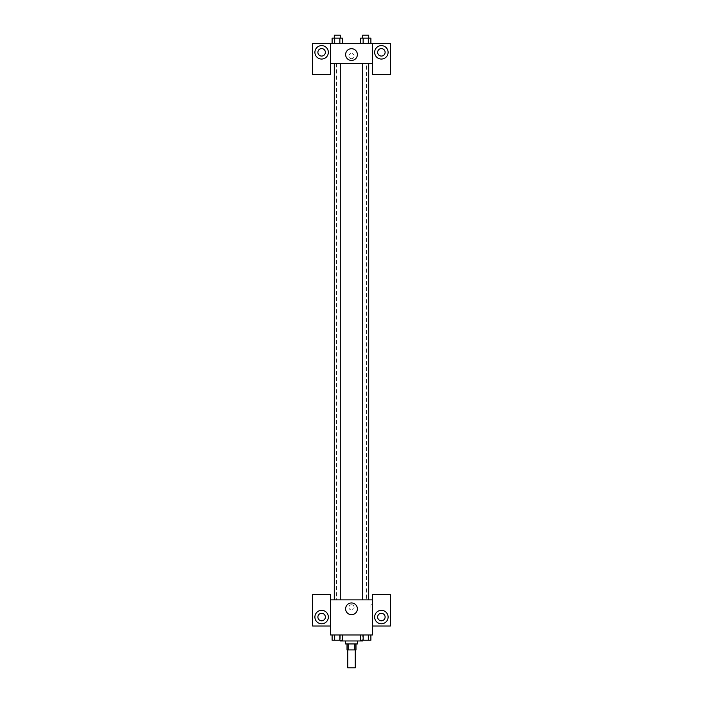 <?xml version="1.0" encoding="UTF-8"?>
<svg xmlns="http://www.w3.org/2000/svg" width="703" height="703" viewBox="0 0 703 703"><rect width="100%" height="100%" fill="white"/><g stroke="black" fill="none" stroke-linecap="round" stroke-linejoin="round"><path stroke-width="0.53" stroke-dasharray="3.52 2.64" d="M355.235 667.85L347.765 667.85M355.235 649.923L347.765 649.923L355.235 649.923M348.152 649.923L347.018 649.923L347.018 643.948L348.152 643.948L348.152 649.923L355.982 649.923L355.982 643.948L354.848 643.948L354.848 649.923M348.152 643.948L347.018 643.948M354.848 643.948L355.982 643.948M345.524 643.948L357.476 643.948M351.5 640.96L345.524 640.96L351.5 640.96M362.704 634.985L340.296 634.985L362.704 634.985L362.704 640.96L340.296 640.96M360.551 634.985L360.551 640.213L363.135 640.213L360.551 640.213L363.135 640.213L363.135 634.985L368.31 634.985L360.551 634.985L370.903 634.985L360.542 634.985L368.31 634.985L368.31 640.213L370.894 640.213L368.31 640.213L370.894 640.213L370.894 634.985L360.542 634.985L363.143 634.985L363.135 640.213L368.31 640.213L363.135 640.213L368.31 640.213L368.31 634.985L370.894 634.985M332.106 634.985L332.106 640.213L334.69 640.213L332.106 640.213L334.69 640.213L334.69 634.985L339.865 634.985L332.106 634.985L342.458 634.985L332.097 634.985L339.865 634.985L334.69 634.985L334.69 640.213L342.449 640.213L339.865 640.213L342.449 640.213L342.449 634.985L339.857 634.985L342.458 634.985L339.865 634.985L339.865 640.213L334.69 640.213L339.865 640.213L339.865 634.985L342.449 634.985L334.69 634.985L342.449 634.985M330.586 626.021L330.586 594.641L312.659 594.641L312.659 626.021L330.586 626.021L330.586 634.985L372.414 634.985L372.414 626.021L390.341 626.021L390.341 594.641L372.414 594.641L372.414 626.021M330.586 607.348L330.586 604.729L330.586 607.348M321.623 623.781A6.722 6.722 0 0 0 327.44 613.693A6.722 6.722 0 0 0 315.796 613.693A6.722 6.722 0 0 0 321.623 623.781M325.357 617.058A3.735 3.735 0 0 1 319.751 620.292A3.735 3.735 0 0 1 319.751 613.824A3.735 3.735 0 0 1 325.357 617.058M345.621 608.842A5.879 5.879 0 0 0 354.435 613.93A5.879 5.879 0 0 0 354.435 603.745A5.879 5.879 0 0 0 345.621 608.842M372.414 607.348L372.414 604.729L372.414 607.348M370.912 607.348L370.912 604.729L370.912 607.348M381.377 623.781A6.722 6.722 0 0 0 387.204 613.693A6.722 6.722 0 0 0 375.56 613.693A6.722 6.722 0 0 0 381.377 623.781M385.112 617.058A3.735 3.735 0 0 1 379.515 620.292A3.735 3.735 0 0 1 379.515 613.824A3.735 3.735 0 0 1 385.112 617.058M351.5 604.729A2.619 2.619 0 0 0 349.233 608.649A2.619 2.619 0 0 0 353.767 608.649A2.619 2.619 0 0 0 351.5 604.729A2.619 2.619 0 0 1 353.767 608.649A2.619 2.619 0 0 1 349.233 608.649A2.619 2.619 0 0 1 351.5 604.729M330.586 599.87L372.414 599.87M340.27 599.87L334.285 599.87L340.27 599.87L334.285 599.87L340.27 599.87L340.27 63.534L334.285 63.534L340.27 63.534M368.715 599.87L362.73 599.87L368.715 599.87L362.73 599.87L368.715 599.87L368.715 63.534L362.73 63.534L368.715 63.534M366.5 599.87L336.5 599.87L366.5 599.87L366.5 63.534L336.5 63.534L366.5 63.534M372.414 63.534L330.586 63.534L330.586 74.738L312.659 74.738L312.659 43.366L390.341 43.366L390.341 74.738L372.414 74.738L372.414 43.366M354.119 56.064A2.619 2.619 0 0 0 350.191 53.806A2.619 2.619 0 0 0 350.191 58.331A2.619 2.619 0 0 0 354.119 56.064A2.619 2.619 0 0 1 350.191 58.331A2.619 2.619 0 0 1 350.191 53.806A2.619 2.619 0 0 1 354.119 56.064M325.357 52.33A3.735 3.735 0 0 0 319.751 49.096A3.735 3.735 0 0 0 319.751 55.563A3.735 3.735 0 0 0 325.357 52.33M385.112 52.33A3.735 3.735 0 0 0 379.515 49.096A3.735 3.735 0 0 0 379.515 55.563A3.735 3.735 0 0 0 385.112 52.33M321.623 59.052A6.722 6.722 0 0 0 327.44 48.973A6.722 6.722 0 0 0 315.796 48.973A6.722 6.722 0 0 0 321.623 59.052M381.377 59.052A6.722 6.722 0 0 0 387.204 48.973A6.722 6.722 0 0 0 375.56 48.973A6.722 6.722 0 0 0 381.377 59.052M330.586 43.366L330.586 63.534M342.449 43.366L332.097 43.366L342.458 43.366L334.69 43.366L342.449 43.366L334.69 43.366L342.449 43.366L342.449 38.138L339.865 38.138L342.449 38.138L339.865 38.138L339.865 43.366L332.106 43.366L339.865 43.366L339.865 38.138L334.69 38.138L339.865 38.138L339.865 43.366M360.551 43.366L370.903 43.366L360.542 43.366L370.894 43.366L360.551 43.366L370.894 43.366L360.551 43.366L360.551 38.138L370.894 38.138L368.31 38.138L368.31 43.366L368.31 38.138L363.135 38.138L363.135 43.366L363.135 38.138L360.551 38.138L370.894 38.138L370.894 43.366M345.621 54.57A5.879 5.879 0 0 0 354.435 59.658A5.879 5.879 0 0 0 354.435 49.482A5.879 5.879 0 0 0 345.621 54.57M372.414 56.064L372.414 58.683L372.414 56.064M330.586 56.064L330.586 58.683L330.586 56.064M368.715 38.138L362.73 38.138L368.715 38.138L362.73 38.138L368.715 38.138L368.715 35.15L362.73 35.15L368.715 35.15L362.73 35.15L362.73 38.138M332.106 43.366L332.106 38.138L334.69 38.138L334.69 43.366L332.106 43.366L334.69 43.366L334.69 38.138L332.106 38.138L339.865 38.138M340.27 38.138L334.285 38.138L340.27 38.138L334.285 38.138L340.27 38.138L340.27 35.15L334.285 35.15L340.27 35.15L334.285 35.15L334.285 38.138M368.31 38.138L368.31 43.366M363.135 38.138L363.135 43.366M334.69 38.138L334.69 43.366M368.715 640.213L362.73 640.213M340.27 640.213L334.285 640.213M368.31 634.985L368.31 640.213M363.135 634.985L363.135 640.213M339.865 634.985L339.865 640.213M334.69 634.985L334.69 640.213M340.296 634.985L340.296 640.213M372.414 604.729L370.912 604.729M372.414 609.958L370.912 609.958M336.5 63.534L336.5 599.87M334.285 63.534L334.285 599.87M362.73 63.534L362.73 599.87"/><path stroke-width="1.05" d="M347.765 649.923L347.765 667.85L355.235 667.85L355.235 649.923M354.848 643.948L354.848 649.923L347.018 649.923L347.018 643.948M354.848 649.923L355.982 649.923L355.982 643.948M357.476 640.96L357.476 643.948L345.524 643.948L345.524 640.96M348.152 643.948L348.152 649.923M340.296 640.213L340.296 640.96L362.704 640.96L362.704 640.213M372.414 626.021L390.341 626.021L390.341 594.641L372.414 594.641L372.414 634.985L330.586 634.985L330.586 594.641L312.659 594.641L312.659 626.021L330.586 626.021M321.623 623.781A6.722 6.722 0 0 1 315.796 613.693A6.722 6.722 0 0 1 327.44 613.693A6.722 6.722 0 0 1 321.623 623.781M317.888 617.058A3.735 3.735 0 0 1 321.623 613.324A3.735 3.735 0 0 1 325.357 617.058A3.735 3.735 0 0 1 321.623 620.793A3.735 3.735 0 0 1 317.888 617.058M345.621 608.842A5.879 5.879 0 0 1 354.435 603.745A5.879 5.879 0 0 1 354.435 613.93A5.879 5.879 0 0 1 345.621 608.842M372.414 599.87L330.586 599.87M381.377 623.781A6.722 6.722 0 0 1 375.56 613.693A6.722 6.722 0 0 1 387.204 613.693A6.722 6.722 0 0 1 381.377 623.781M377.643 617.058A3.735 3.735 0 0 1 381.377 613.324A3.735 3.735 0 0 1 385.112 617.058A3.735 3.735 0 0 1 381.377 620.793A3.735 3.735 0 0 1 377.643 617.058M368.715 599.87L368.715 63.534M340.27 63.534L340.27 599.87M372.414 63.534L372.414 74.738L390.341 74.738L390.341 43.366L372.414 43.366L372.414 63.534L330.586 63.534L330.586 74.738L312.659 74.738L312.659 43.366L330.586 43.366L330.586 63.534M325.357 52.33A3.735 3.735 0 0 1 321.623 56.064A3.735 3.735 0 0 1 317.888 52.33A3.735 3.735 0 0 1 321.623 48.595A3.735 3.735 0 0 1 325.357 52.33M321.623 59.052A6.722 6.722 0 0 1 315.796 48.973A6.722 6.722 0 0 1 327.44 48.973A6.722 6.722 0 0 1 321.623 59.052M385.112 52.33A3.735 3.735 0 0 1 379.515 55.563A3.735 3.735 0 0 1 379.515 49.096A3.735 3.735 0 0 1 385.112 52.33M381.377 59.052A6.722 6.722 0 0 1 375.56 48.973A6.722 6.722 0 0 1 387.204 48.973A6.722 6.722 0 0 1 381.377 59.052M372.414 43.366L330.586 43.366M345.621 54.57A5.879 5.879 0 0 1 354.435 49.482A5.879 5.879 0 0 1 354.435 59.658A5.879 5.879 0 0 1 345.621 54.57M370.894 43.366L370.894 38.138L360.551 38.138L360.551 43.366M368.31 38.138L368.31 43.366M363.135 38.138L363.135 43.366M362.73 38.138L362.73 35.15L368.715 35.15L368.715 38.138M342.449 43.366L342.449 38.138L332.106 38.138L332.106 43.366M339.865 38.138L339.865 43.366M334.69 38.138L334.69 43.366M334.285 38.138L334.285 35.15L340.27 35.15L340.27 38.138M370.894 634.985L370.894 640.213L360.551 640.213L360.551 634.985M368.31 634.985L368.31 640.213M363.135 634.985L363.135 640.213M368.715 640.213L362.73 640.213M342.449 634.985L342.449 640.213L332.106 640.213L332.106 634.985M339.865 634.985L339.865 640.213M334.69 634.985L334.69 640.213M340.27 640.213L334.285 640.213M362.73 599.87L362.73 63.534M334.285 63.534L334.285 599.87"/></g></svg>
